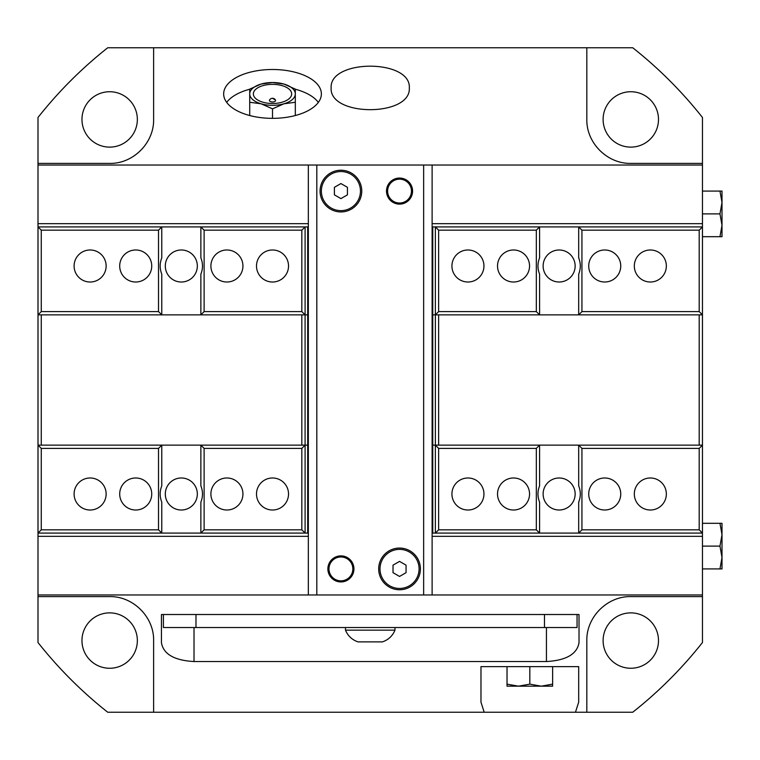 <?xml version="1.0" encoding="UTF-8"?>
<svg xmlns="http://www.w3.org/2000/svg" width="760" height="760" viewBox="0 0 760 760"><rect width="100%" height="100%" fill="white"/><g stroke="black" fill="none" stroke-linecap="round" stroke-linejoin="round"><path stroke-width="1.14" d="M702.458 163.4L630.8 163.4C607.297 163.894 586.34 142.937 586.825 119.424L586.825 47.775L632.747 47.775A423.424 423.424 0 0 1 702.458 117.477L702.458 223.659L432.117 223.659M308.341 223.659L38 223.659L38 642.523A423.424 423.424 0 0 0 107.711 712.225L484.186 712.225L480.976 702.164L480.976 666.625L578.683 666.625L578.683 702.164L575.472 712.225L484.186 712.225M702.458 165.024L423.643 165.024L423.643 594.975L432.117 594.975L432.117 165.024M423.643 165.024L38 165.024L38 223.659M575.472 712.225L632.747 712.225A423.424 423.424 0 0 0 702.458 642.523L702.458 594.975L432.117 594.975M702.458 223.659L702.458 594.975M702.458 536.341L432.117 536.341M308.341 536.341L38 536.341M308.341 165.024L308.341 594.975L38 594.975M161.443 614.517L579.015 614.517L579.015 642.732C577.039 654.132 566.181 660.402 546.44 661.542L194.018 661.542C174.268 660.402 163.419 654.132 161.443 642.732L161.443 614.517M722 236.683L719.967 236.683L722 225.283L722 236.683M702.458 236.683L719.967 236.683M722 225.283L719.967 213.883L722 202.483L722 225.283M702.458 213.883L719.967 213.883M702.458 191.083L722 191.083L722 202.483L719.967 191.083M722 568.917L719.967 568.917L722 557.517L722 568.917M702.458 568.917L719.967 568.917M722 557.517L719.967 546.117L722 534.717L722 557.517M702.458 546.117L719.967 546.117M722 534.717L719.967 523.317L722 523.317L722 534.717M702.458 523.317L719.967 523.317M586.825 47.775L107.711 47.775A423.424 423.424 0 0 0 38 117.477L38 165.024M109.659 668.258A27.683 27.683 0 0 0 133.636 626.725A27.683 27.683 0 0 0 85.68 626.725A27.683 27.683 0 0 0 109.659 668.258M630.8 668.258A27.683 27.683 0 0 0 654.778 626.725A27.683 27.683 0 0 0 606.822 626.725A27.683 27.683 0 0 0 630.8 668.258M630.8 147.117A27.683 27.683 0 0 0 654.778 105.583A27.683 27.683 0 0 0 606.822 105.583A27.683 27.683 0 0 0 630.8 147.117M109.659 147.117A27.683 27.683 0 0 0 133.636 105.583A27.683 27.683 0 0 0 85.68 105.583A27.683 27.683 0 0 0 109.659 147.117M507.024 686.175L507.024 684.133L518.424 686.175L507.024 686.175M507.024 666.625L507.024 684.133M552.625 666.625L552.625 686.175L541.225 686.175L552.625 684.133M510.711 686.175L518.424 686.175L529.825 684.133L541.225 686.175L518.424 686.175L548.948 686.175M529.825 666.625L529.825 684.133M586.825 712.225L586.825 640.575C586.34 617.063 607.297 596.106 630.8 596.6L702.458 596.6M38 596.6L109.659 596.6C133.161 596.106 154.118 617.063 153.625 640.575L153.625 712.225M153.625 47.775L153.625 119.424C154.118 142.937 133.161 163.894 109.659 163.4L38 163.4M272.517 118.351A48.858 24.424 0 0 0 321.375 93.927A48.858 24.424 0 0 0 272.517 69.493A48.858 24.424 0 0 0 223.659 93.927A48.858 24.424 0 0 0 272.517 118.351L272.517 108.851L261.117 103.797L249.717 102.267L249.717 89.11L261.117 84.056A22.8 11.4 0 0 0 249.717 93.927A22.8 11.4 0 0 0 261.117 103.797A22.8 11.4 0 0 0 283.917 103.797A22.8 11.4 0 0 0 295.317 93.927A22.8 11.4 0 0 0 283.917 84.056A22.8 11.4 0 0 0 272.517 82.526A22.8 11.4 0 0 0 261.117 84.056L272.517 82.526L283.917 84.056L295.317 89.11L295.317 102.267L283.917 103.797L272.517 108.851M331.141 87.932C329.251 58.938 411.207 58.938 409.317 87.932C411.207 116.916 329.251 116.916 331.141 87.932M318.345 102.391A48.858 24.424 0 0 0 295.317 89.243M249.717 89.243A48.858 24.424 0 0 0 226.679 102.391M249.717 115.529L249.717 102.267M295.317 115.529L295.317 102.267M272.517 103.502A19.162 9.576 180 0 1 255.92 89.138A19.162 9.576 180 0 1 289.104 89.138A19.162 9.576 180 0 1 272.517 103.502M275.471 100.026A3.068 1.539 180 0 1 272.517 101.973A3.068 1.539 180 0 1 269.562 100.026A3.391 3.391 0 0 1 272.517 98.296L275.471 100.026A3.391 3.391 0 0 0 272.517 98.296M702.458 533.083L702.439 314.858L435.375 314.858L435.375 445.141L702.439 445.141L699.19 448.4L699.19 529.825L702.449 533.083L578.683 533.083L578.683 502.142C580.839 496.717 580.839 491.283 578.683 485.858L578.683 445.141L581.932 448.4L581.932 529.825L578.683 533.083L539.591 533.083L539.591 502.142C537.434 496.717 537.434 491.283 539.591 485.858L539.591 445.141L536.332 448.4L536.332 529.825L539.591 533.083L435.366 533.083L438.624 529.825L536.332 529.825M158.517 448.4L158.517 529.825L161.775 533.083L38 533.083L41.268 529.825L41.268 448.4L158.517 448.4L161.775 445.141L161.775 485.858C159.619 491.283 159.619 496.717 161.775 502.142L161.775 533.083L200.868 533.083L200.868 502.142C203.024 496.717 203.024 491.283 200.868 485.858L200.868 445.141L204.117 448.4L204.117 529.825L200.868 533.083L308.341 533.083M702.458 226.917L699.19 230.175L699.19 311.6L581.932 311.6L578.683 314.858L578.683 274.142C580.839 268.717 580.839 263.283 578.683 257.858L578.683 226.917L539.591 226.917L539.591 257.858C537.434 263.283 537.434 268.717 539.591 274.142L539.591 314.858L536.332 311.6L536.332 230.175L539.591 226.917L432.117 226.917M38.009 226.917L38.009 445.141L305.083 445.141L305.083 314.858L38.009 314.858L41.268 311.6L41.268 230.175L38.009 226.917L161.775 226.917L161.775 257.858C159.619 263.283 159.619 268.717 161.775 274.142L161.775 314.858L158.517 311.6L158.517 230.175L161.775 226.917L200.868 226.917L200.868 257.858C203.024 263.283 203.024 268.717 200.868 274.142L200.868 314.858L204.117 311.6L204.117 230.175L200.868 226.917L305.092 226.917L301.834 230.175L204.117 230.175M197.334 494A16.017 16.017 0 0 1 173.309 507.87A16.017 16.017 0 0 1 173.309 480.13A16.017 16.017 0 0 1 197.334 494M197.334 266A16.017 16.017 0 0 1 173.309 279.87A16.017 16.017 0 0 1 173.309 252.13A16.017 16.017 0 0 1 197.334 266M301.834 230.175L301.834 311.6L204.117 311.6M242.934 266A16.017 16.017 0 0 1 218.909 279.87A16.017 16.017 0 0 1 218.909 252.13A16.017 16.017 0 0 1 242.934 266M288.534 266A16.017 16.017 0 0 1 264.508 279.87A16.017 16.017 0 0 1 264.508 252.13A16.017 16.017 0 0 1 288.534 266M158.517 311.6L41.268 311.6M158.517 230.175L41.268 230.175M106.134 266A16.017 16.017 0 0 1 82.109 279.87A16.017 16.017 0 0 1 82.109 252.13A16.017 16.017 0 0 1 106.134 266M151.734 266A16.017 16.017 0 0 1 127.709 279.87A16.017 16.017 0 0 1 127.709 252.13A16.017 16.017 0 0 1 151.734 266M158.517 529.825L41.268 529.825M106.134 494A16.017 16.017 0 0 1 82.109 507.87A16.017 16.017 0 0 1 82.109 480.13A16.017 16.017 0 0 1 106.134 494M151.734 494A16.017 16.017 0 0 1 127.709 507.87A16.017 16.017 0 0 1 127.709 480.13A16.017 16.017 0 0 1 151.734 494M41.268 448.4L38.009 445.141L38.009 314.858M41.268 314.858L41.268 445.141M301.824 314.858L301.824 445.141M301.834 311.6L305.092 314.858L307.695 314.858L307.695 445.141L308.341 445.141L305.092 445.141L301.834 448.4L204.117 448.4M307.695 314.858L308.341 314.858L307.695 314.858L307.695 226.917L308.341 226.917M288.534 494A16.017 16.017 0 0 1 264.508 507.87A16.017 16.017 0 0 1 264.508 480.13A16.017 16.017 0 0 1 288.534 494M242.934 494A16.017 16.017 0 0 1 218.909 507.87A16.017 16.017 0 0 1 218.909 480.13A16.017 16.017 0 0 1 242.934 494M305.092 314.858L305.092 226.917L307.695 226.917M301.834 448.4L301.834 529.825L305.092 533.083L305.092 445.141M301.834 529.825L204.117 529.825M38.009 445.141L38.009 533.083M543.125 266A16.017 16.017 0 0 1 567.14 252.13A16.017 16.017 0 0 1 567.14 279.87A16.017 16.017 0 0 1 543.125 266M543.125 494A16.017 16.017 0 0 1 567.14 480.13A16.017 16.017 0 0 1 567.14 507.87A16.017 16.017 0 0 1 543.125 494M438.624 529.825L438.624 448.4L536.332 448.4M497.524 494A16.017 16.017 0 0 1 521.54 480.13A16.017 16.017 0 0 1 521.54 507.87A16.017 16.017 0 0 1 497.524 494M451.924 494A16.017 16.017 0 0 1 475.94 480.13A16.017 16.017 0 0 1 475.94 507.87A16.017 16.017 0 0 1 451.924 494M581.932 448.4L699.19 448.4M581.932 529.825L699.19 529.825M634.325 494A16.017 16.017 0 0 1 658.341 480.13A16.017 16.017 0 0 1 658.341 507.87A16.017 16.017 0 0 1 634.325 494M588.725 494A16.017 16.017 0 0 1 612.74 480.13A16.017 16.017 0 0 1 612.74 507.87A16.017 16.017 0 0 1 588.725 494M581.932 311.6L581.932 230.175L578.683 226.917L702.449 226.917L702.449 445.141M581.932 230.175L699.19 230.175M634.325 266A16.017 16.017 0 0 1 658.341 252.13A16.017 16.017 0 0 1 658.341 279.87A16.017 16.017 0 0 1 634.325 266M588.725 266A16.017 16.017 0 0 1 612.74 252.13A16.017 16.017 0 0 1 612.74 279.87A16.017 16.017 0 0 1 588.725 266M699.19 311.6L702.449 314.858M699.19 445.141L699.19 314.858M438.624 445.141L438.624 314.858M438.624 448.4L435.366 445.141L432.763 445.141L432.763 314.858L432.117 314.858L435.366 314.858L438.624 311.6L536.332 311.6M432.763 445.141L432.117 445.141L432.763 445.141L432.763 533.083L432.117 533.083M451.924 266A16.017 16.017 0 0 1 475.94 252.13A16.017 16.017 0 0 1 475.94 279.87A16.017 16.017 0 0 1 451.924 266M497.524 266A16.017 16.017 0 0 1 521.54 252.13A16.017 16.017 0 0 1 521.54 279.87A16.017 16.017 0 0 1 497.524 266M435.366 445.141L435.366 533.083L432.763 533.083M438.624 311.6L438.624 230.175L435.366 226.917L435.366 314.858M438.624 230.175L536.332 230.175M340.917 170.24A20.843 20.843 0 0 1 358.967 201.505A20.843 20.843 0 0 1 322.858 201.505A20.843 20.843 0 0 1 340.917 170.24M399.541 548.064A20.843 20.843 0 0 1 417.591 579.339A20.843 20.843 0 0 1 381.491 579.339A20.843 20.843 0 0 1 399.541 548.064M308.341 594.975L423.643 594.975M316.815 594.975L316.815 165.024M340.917 555.883A13.024 13.024 0 0 1 352.194 575.424A13.024 13.024 0 0 1 329.631 575.424A13.024 13.024 0 0 1 340.917 555.883M399.541 178.059A13.024 13.024 0 0 1 410.827 197.6A13.024 13.024 0 0 1 388.255 197.6A13.024 13.024 0 0 1 399.541 178.059M577.058 614.517L577.058 627.542L163.4 627.542L163.4 614.517M394.981 630.144L345.477 630.144C347.899 635.92 352.07 639.825 357.988 641.877L382.47 641.877C388.388 639.834 392.559 635.93 394.981 630.144L394.981 627.542M334.4 194.845L334.4 187.321L340.917 183.559L347.424 187.321L347.424 194.845L340.917 198.607L334.4 194.845M360.459 191.083A19.541 19.541 0 0 1 331.141 208.012A19.541 19.541 0 0 1 331.141 174.163A19.541 19.541 0 0 1 360.459 191.083M393.024 572.679L393.024 565.155L399.541 561.393L406.058 565.155L406.058 572.679L399.541 576.441L393.024 572.679M419.083 568.917A19.541 19.541 0 0 1 389.776 585.836A19.541 19.541 0 0 1 389.776 551.988A19.541 19.541 0 0 1 419.083 568.917M387.609 191.083A11.932 11.932 0 0 1 405.507 180.756A11.932 11.932 0 0 1 405.507 201.419A11.932 11.932 0 0 1 387.609 191.083M328.985 568.917A11.932 11.932 0 0 1 346.883 558.581A11.932 11.932 0 0 1 346.883 579.244A11.932 11.932 0 0 1 328.985 568.917M546.44 661.542L546.44 627.542M194.018 661.542L194.018 627.542M307.695 445.141L307.695 533.083M432.763 314.858L432.763 226.917M195.975 627.542L195.975 614.517M544.483 627.542L544.483 614.517M345.477 627.542L345.477 630.144"/></g></svg>
